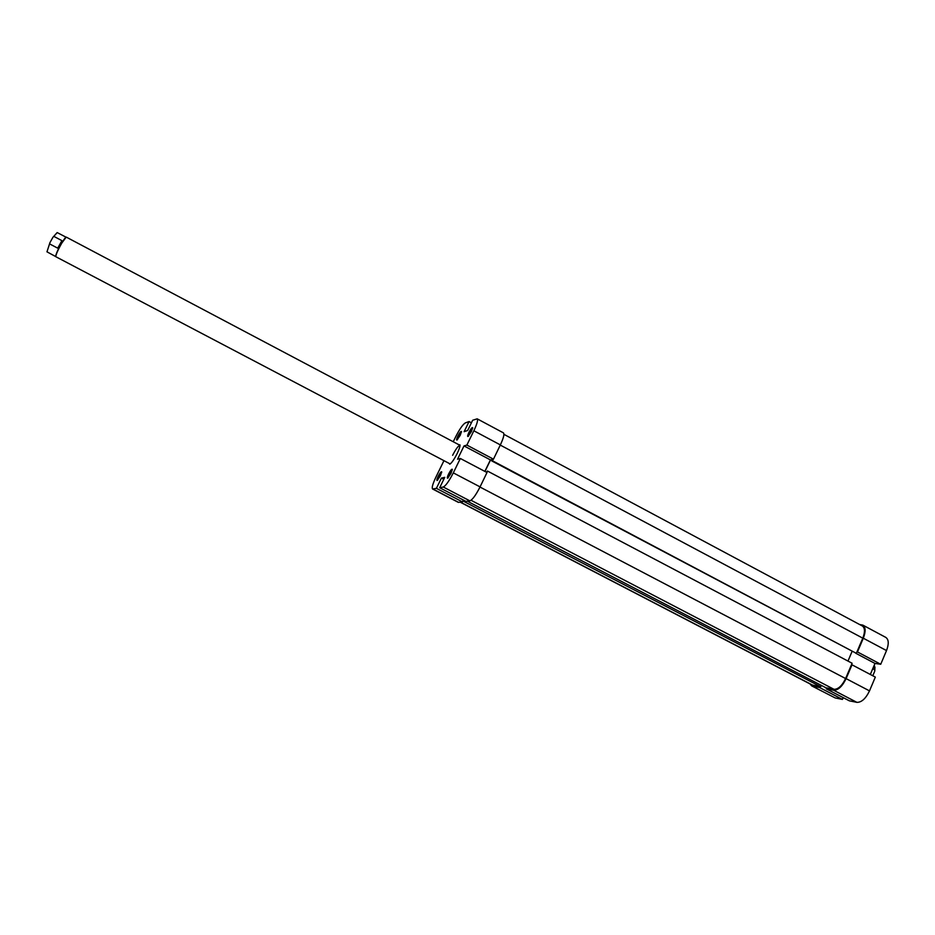 <?xml version="1.0" encoding="UTF-8"?>
<svg xmlns="http://www.w3.org/2000/svg" width="935" height="935" viewBox="0 0 935 935"><rect width="100%" height="100%" fill="white"/><g stroke="black" fill="none" stroke-linecap="round" stroke-linejoin="round"><path stroke-width="1.4" d="M493.189 459.237L492.453 460.756L856.331 653.343L862.795 638.161C865.155 631.99 865.004 627.934 862.374 625.994L503.918 434.331M467.371 501.207L825.897 687.763L834.008 689.317C838.228 689.34 842.096 685.752 845.602 678.541L852.112 663.254L487.474 471.053L486.819 472.42M462.907 500.961L820.72 686.769L812.118 685.004L460.265 502.2M484.973 471.45L490.489 460.055L492.429 459.588L491.787 460.92L492.453 460.756M463.304 500.903L463.655 500.19M487.474 471.053L486.34 472.175M491.787 460.92L856.331 653.343M847.975 661.08L852.03 651.555M820.72 686.769L821.316 685.378M490.489 460.055L491.857 460.768M440.397 475.822L437.183 480.485C436.54 480.496 436.867 479.117 438.164 476.324C439.988 472.865 441.168 471.369 441.706 471.836L440.397 475.822M441.659 472.502L438.842 476.581L437.709 480.064M460.23 435.289L456.934 440.058C456.315 440.081 456.631 438.749 457.881 436.072C459.728 432.554 460.932 431.023 461.481 431.479L460.23 435.289M461.434 432.145L458.559 436.306L457.46 439.637M471.415 431.584L467.991 436.516C467.313 436.551 467.629 435.184 468.914 432.414C470.843 428.756 472.093 427.178 472.678 427.681L471.415 431.584M472.642 428.347L469.615 432.66L468.517 436.107M450.997 473.402L447.655 478.217C446.965 478.252 447.292 476.827 448.625 473.94C450.53 470.34 451.757 468.797 452.318 469.312L450.997 473.402M452.283 469.978L449.338 474.197L448.181 477.808M458.851 444.721L459.985 444.885C460.149 446.381 459.202 449.279 457.145 453.592C454.153 459.436 451.71 462.965 449.817 464.181L449.034 463.339M450.167 463.935L55.843 256.728C55.071 254.729 64.573 236.871 66.28 237.116L459.985 445.317C458.407 445.539 455.953 448.87 452.622 455.298M480.064 486.89L487.006 472.526L460.336 458.477L453.3 472.876L480.064 486.89C475.88 495.094 472.491 499.746 469.873 500.868L465.992 501.405L439.684 487.719L444.756 477.341L441.425 478.077L436.4 488.35L462.451 501.896L458.325 502.364L432.566 488.982L436.4 488.35M453.241 441.752L455.661 436.809C459.611 429.072 462.825 424.443 465.303 422.912L469.066 421.556L464.111 431.69L467.664 430.486L472.654 420.259L477.189 418.833L503.439 432.87C504.561 434.074 503.533 438.083 500.365 444.908L493.47 459.167L466.869 445.083L464.017 445.925L457.531 459.214L460.336 458.477M432.566 488.982C431.619 487.778 432.788 483.722 436.061 476.803L443.961 460.675M466.869 445.083L473.846 430.778C477.06 423.952 478.171 419.967 477.189 418.833M439.684 487.719L443.283 487.03C445.75 485.814 449.092 481.104 453.3 472.876M484.856 471.392L490.419 459.903L493.47 459.167M462.451 501.896L463.363 500.038M471.415 422.807L469.066 421.556M443.798 479.316L441.425 478.077M490.419 459.903L464.017 445.925M863.309 638.219L857.465 651.952L880.735 664.271L886.509 650.573L863.309 638.219C865.845 631.581 865.693 627.21 862.853 625.118L859.662 624.545M833.623 690.24L826.283 688.826L849.342 700.818L856.881 702.349L833.623 690.24C838.169 690.275 842.33 686.407 846.105 678.635L851.995 664.808L875.324 677.104L869.503 690.883C865.752 698.632 861.544 702.454 856.881 702.349M870.321 674.462L874.985 663.429L880.735 664.271M810.014 683.917L811.685 685.881L835.2 697.942L842.447 699.415L843.206 697.627M835.2 697.942L811.685 685.881M862.853 625.118L885.842 637.425C888.788 639.563 889.01 643.946 886.509 650.573M819.96 686.629L819.574 687.529L812.527 686.173M826.283 688.826L826.68 687.915M819.574 687.529L842.447 699.415M855.805 653.273L874.985 663.429M49.952 242.621L46.972 251.831L49.952 242.621L52.898 237.338L57.21 232.581L66.034 237.186M66.175 237.139L60.623 244.654C57.432 250.592 55.808 254.507 55.738 256.424L55.784 256.564M49.742 243.977L57.725 248.172L60.623 244.654L61.909 240.634L53.949 236.426M872.787 675.76L874.751 671.131L874.295 665.077M874.961 667.029L874.751 671.131M872.717 668.782L874.868 669.916M57.105 232.616L52.898 237.338M57.725 248.172L61.909 240.634M55.796 256.622L46.972 251.831M500.283 445.095L862.795 638.161M471.03 500.283L834.008 689.317M460.499 502.177L812.912 685.285M479.994 487.041L845.602 678.541M432.94 489.017L458.734 502.422M500.365 444.908L473.846 430.778M469.873 500.868L443.283 487.03M846.105 678.635L869.503 690.883"/></g></svg>

